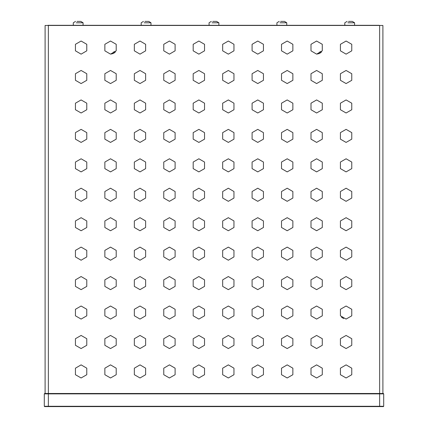 <?xml version="1.0" encoding="UTF-8"?>
<svg xmlns="http://www.w3.org/2000/svg" width="428" height="428" viewBox="0 0 428 428"><rect width="100%" height="100%" fill="white"/><g stroke="black" fill="none" stroke-linecap="round" stroke-linejoin="round"><path stroke-width="0.64" d="M47.979 25.487L48.797 25.487M379.203 25.487L380.021 25.487M48.391 393.514L48.391 25.487L379.609 25.487L379.609 393.84L48.391 393.84L48.391 406.274L383.702 406.274L383.702 393.84L379.609 393.84L379.609 393.514L383.376 393.514L379.609 393.514L379.609 25.487L382.883 25.487L382.883 393.514L382.883 25.487L48.391 25.487L48.391 393.514L379.609 393.514L44.624 393.514L48.391 393.514L48.391 406.274L44.298 406.274L383.702 406.274L383.376 406.6L44.624 406.6L48.391 406.6L48.391 406.274L48.391 406.6L383.376 406.6L383.702 406.274L383.702 393.84L44.298 393.84L48.391 393.84L48.391 393.514L45.117 393.514L45.117 25.487L48.391 25.487L45.117 25.487L45.117 393.514M348.713 21.4L352.367 21.4L348.713 21.4M280.832 21.4L284.486 21.4L280.832 21.4M212.951 21.4L216.605 21.4L212.951 21.4M145.071 21.4L148.73 21.4L145.071 21.4M77.195 21.4L80.849 21.4L77.195 21.4M47.979 25.327L48.797 25.327L47.979 25.327M379.203 25.327L48.797 25.327M379.609 406.274L379.609 393.84L379.609 406.274M228.311 171.879L233.977 168.611L233.977 162.068L228.311 158.799L222.646 162.068L222.646 168.611L228.311 171.879L233.977 168.611L233.977 162.068L228.311 158.799L222.646 162.068L222.646 168.611L228.311 171.879M257.752 171.879L263.418 168.611L263.418 162.068L257.752 158.799L252.087 162.068L252.087 168.611L257.752 171.879L263.418 168.611L263.418 162.068L257.752 158.799L252.087 162.068L252.087 168.611L257.752 171.879M287.199 171.879L292.864 168.611L292.864 162.068L287.199 158.799L281.528 162.068L281.528 168.611L287.199 171.879L292.864 168.611L292.864 162.068L287.199 158.799L281.528 162.068L281.528 168.611L287.199 171.879M316.64 171.879L322.305 168.611L322.305 162.068L316.64 158.799L310.974 162.068L310.974 168.611L316.64 171.879L322.305 168.611L322.305 162.068L316.64 158.799L310.974 162.068L310.974 168.611L316.64 171.879M169.429 201.326L175.095 198.052L175.095 191.509L169.429 188.24L163.764 191.509L163.764 198.052L169.429 201.326L175.095 198.052L175.095 191.509L169.429 188.24L163.764 191.509L163.764 198.052L169.429 201.326M139.988 201.326L145.654 198.052L145.654 191.509L139.988 188.24L134.322 191.509L134.322 198.052L139.988 201.326L145.654 198.052L145.654 191.509L139.988 188.24L134.322 191.509L134.322 198.052L139.988 201.326M110.542 201.326L116.213 198.052L116.213 191.509L110.542 188.24L104.876 191.509L104.876 198.052L110.542 201.326L116.213 198.052L116.213 191.509L110.542 188.24L104.876 191.509L104.876 198.052L110.542 201.326M346.081 171.879L351.746 168.611L351.746 162.068L346.081 158.799L340.415 162.068L340.415 168.611L346.081 171.879L351.746 168.611L351.746 162.068L346.081 158.799L340.415 162.068L340.415 168.611L346.081 171.879M198.87 171.879L204.536 168.611L204.536 162.068L198.87 158.799L193.205 162.068L193.205 168.611L198.87 171.879L204.536 168.611L204.536 162.068L198.87 158.799L193.205 162.068L193.205 168.611L198.87 171.879M169.429 171.879L175.095 168.611L175.095 162.068L169.429 158.799L163.764 162.068L163.764 168.611L169.429 171.879L175.095 168.611L175.095 162.068L169.429 158.799L163.764 162.068L163.764 168.611L169.429 171.879M139.988 171.879L145.654 168.611L145.654 162.068L139.988 158.799L134.322 162.068L134.322 168.611L139.988 171.879L145.654 168.611L145.654 162.068L139.988 158.799L134.322 162.068L134.322 168.611L139.988 171.879M110.542 171.879L116.213 168.611L116.213 162.068L110.542 158.799L104.876 162.068L104.876 168.611L110.542 171.879L116.213 168.611L116.213 162.068L110.542 158.799L104.876 162.068L104.876 168.611L110.542 171.879M346.081 142.438L351.746 139.17L351.746 132.627L346.081 129.352L340.415 132.627L340.415 139.17L346.081 142.438L351.746 139.17L351.746 132.627L346.081 129.352L340.415 132.627L340.415 139.17L346.081 142.438M316.64 142.438L322.305 139.17L322.305 132.627L316.64 129.352L310.974 132.627L310.974 139.17L316.64 142.438L322.305 139.17L322.305 132.627L316.64 129.352L310.974 132.627L310.974 139.17L316.64 142.438M287.199 142.438L292.864 139.17L292.864 132.627L287.199 129.352L281.528 132.627L281.528 139.17L287.199 142.438L292.864 139.17L292.864 132.627L287.199 129.352L281.528 132.627L281.528 139.17L287.199 142.438M257.752 142.438L263.418 139.17L263.418 132.627L257.752 129.352L252.087 132.627L252.087 139.17L257.752 142.438L263.418 139.17L263.418 132.627L257.752 129.352L252.087 132.627L252.087 139.17L257.752 142.438M169.429 230.767L175.095 227.493L175.095 220.95L169.429 217.681L163.764 220.95L163.764 227.493L169.429 230.767L175.095 227.493L175.095 220.95L169.429 217.681L163.764 220.95L163.764 227.493L169.429 230.767M198.87 230.767L204.536 227.493L204.536 220.95L198.87 217.681L193.205 220.95L193.205 227.493L198.87 230.767L204.536 227.493L204.536 220.95L198.87 217.681L193.205 220.95L193.205 227.493L198.87 230.767M228.311 230.767L233.977 227.493L233.977 220.95L228.311 217.681L222.646 220.95L222.646 227.493L228.311 230.767L233.977 227.493L233.977 220.95L228.311 217.681L222.646 220.95L222.646 227.493L228.311 230.767M257.752 230.767L263.418 227.493L263.418 220.95L257.752 217.681L252.087 220.95L252.087 227.493L257.752 230.767L263.418 227.493L263.418 220.95L257.752 217.681L252.087 220.95L252.087 227.493L257.752 230.767M110.542 260.208L116.213 256.934L116.213 250.396L110.542 247.122L104.876 250.396L104.876 256.934L110.542 260.208L116.213 256.934L116.213 250.396L110.542 247.122L104.876 250.396L104.876 256.934L110.542 260.208M346.081 230.767L351.746 227.493L351.746 220.95L346.081 217.681L340.415 220.95L340.415 227.493L346.081 230.767L351.746 227.493L351.746 220.95L346.081 217.681L340.415 220.95L340.415 227.493L346.081 230.767M316.64 230.767L322.305 227.493L322.305 220.95L316.64 217.681L310.974 220.95L310.974 227.493L316.64 230.767L322.305 227.493L322.305 220.95L316.64 217.681L310.974 220.95L310.974 227.493L316.64 230.767M287.199 230.767L292.864 227.493L292.864 220.95L287.199 217.681L281.528 220.95L281.528 227.493L287.199 230.767L292.864 227.493L292.864 220.95L287.199 217.681L281.528 220.95L281.528 227.493L287.199 230.767M198.87 201.326L204.536 198.052L204.536 191.509L198.87 188.24L193.205 191.509L193.205 198.052L198.87 201.326L204.536 198.052L204.536 191.509L198.87 188.24L193.205 191.509L193.205 198.052L198.87 201.326M228.311 201.326L233.977 198.052L233.977 191.509L228.311 188.24L222.646 191.509L222.646 198.052L228.311 201.326L233.977 198.052L233.977 191.509L228.311 188.24L222.646 191.509L222.646 198.052L228.311 201.326M257.752 201.326L263.418 198.052L263.418 191.509L257.752 188.24L252.087 191.509L252.087 198.052L257.752 201.326L263.418 198.052L263.418 191.509L257.752 188.24L252.087 191.509L252.087 198.052L257.752 201.326M287.199 201.326L292.864 198.052L292.864 191.509L287.199 188.24L281.528 191.509L281.528 198.052L287.199 201.326L292.864 198.052L292.864 191.509L287.199 188.24L281.528 191.509L281.528 198.052L287.199 201.326M316.64 201.326L322.305 198.052L322.305 191.509L316.64 188.24L310.974 191.509L310.974 198.052L316.64 201.326L322.305 198.052L322.305 191.509L316.64 188.24L310.974 191.509L310.974 198.052L316.64 201.326M346.081 201.326L351.746 198.052L351.746 191.509L346.081 188.24L340.415 191.509L340.415 198.052L346.081 201.326L351.746 198.052L351.746 191.509L346.081 188.24L340.415 191.509L340.415 198.052L346.081 201.326M110.542 230.767L116.213 227.493L116.213 220.95L110.542 217.681L104.876 220.95L104.876 227.493L110.542 230.767L116.213 227.493L116.213 220.95L110.542 217.681L104.876 220.95L104.876 227.493L110.542 230.767M139.988 230.767L145.654 227.493L145.654 220.95L139.988 217.681L134.322 220.95L134.322 227.493L139.988 230.767L145.654 227.493L145.654 220.95L139.988 217.681L134.322 220.95L134.322 227.493L139.988 230.767M169.429 83.556L175.095 80.282L175.095 73.739L169.429 70.47L163.764 73.739L163.764 80.282L169.429 83.556L175.095 80.282L175.095 73.739L169.429 70.47L163.764 73.739L163.764 80.282L169.429 83.556M139.988 83.556L145.654 80.282L145.654 73.739L139.988 70.47L134.322 73.739L134.322 80.282L139.988 83.556L145.654 80.282L145.654 73.739L139.988 70.47L134.322 73.739L134.322 80.282L139.988 83.556M110.542 83.556L116.213 80.282L116.213 73.739L110.542 70.47L104.876 73.739L104.876 80.282L110.542 83.556L116.213 80.282L116.213 73.739L110.542 70.47L104.876 73.739L104.876 80.282L110.542 83.556M346.081 54.115L351.746 50.841L351.746 44.298L346.081 41.029L340.415 44.298L340.415 50.841L346.081 54.115L351.746 50.841L351.746 44.298L346.081 41.029L340.415 44.298L340.415 50.841L346.081 54.115M198.87 83.556L204.536 80.282L204.536 73.739L198.87 70.47L193.205 73.739L193.205 80.282L198.87 83.556L204.536 80.282L204.536 73.739L198.87 70.47L193.205 73.739L193.205 80.282L198.87 83.556M228.311 83.556L233.977 80.282L233.977 73.739L228.311 70.47L222.646 73.739L222.646 80.282L228.311 83.556L233.977 80.282L233.977 73.739L228.311 70.47L222.646 73.739L222.646 80.282L228.311 83.556M257.752 83.556L263.418 80.282L263.418 73.739L257.752 70.47L252.087 73.739L252.087 80.282L257.752 83.556L263.418 80.282L263.418 73.739L257.752 70.47L252.087 73.739L252.087 80.282L257.752 83.556M287.199 83.556L292.864 80.282L292.864 73.739L287.199 70.47L281.528 73.739L281.528 80.282L287.199 83.556L292.864 80.282L292.864 73.739L287.199 70.47L281.528 73.739L281.528 80.282L287.199 83.556M316.64 54.115L322.305 50.841L322.305 44.298L316.64 41.029L310.974 44.298L310.974 50.841L316.64 54.115L322.305 50.841L322.305 44.298L316.64 41.029L310.974 44.298L310.974 50.841L316.64 54.115M287.199 54.115L292.864 50.841L292.864 44.298L287.199 41.029L281.528 44.298L281.528 50.841L287.199 54.115L292.864 50.841L292.864 44.298L287.199 41.029L281.528 44.298L281.528 50.841L287.199 54.115M257.752 54.115L263.418 50.841L263.418 44.298L257.752 41.029L252.087 44.298L252.087 50.841L257.752 54.115L263.418 50.841L263.418 44.298L257.752 41.029L252.087 44.298L252.087 50.841L257.752 54.115M228.311 54.115L233.977 50.841L233.977 44.298L228.311 41.029L222.646 44.298L222.646 50.841L228.311 54.115L233.977 50.841L233.977 44.298L228.311 41.029L222.646 44.298L222.646 50.841L228.311 54.115M198.87 54.115L204.536 50.841L204.536 44.298L198.87 41.029L193.205 44.298L193.205 50.841L198.87 54.115L204.536 50.841L204.536 44.298L198.87 41.029L193.205 44.298L193.205 50.841L198.87 54.115M169.429 54.115L175.095 50.841L175.095 44.298L169.429 41.029L163.764 44.298L163.764 50.841L169.429 54.115L175.095 50.841L175.095 44.298L169.429 41.029L163.764 44.298L163.764 50.841L169.429 54.115M139.988 54.115L145.654 50.841L145.654 44.298L139.988 41.029L134.322 44.298L134.322 50.841L139.988 54.115L145.654 50.841L145.654 44.298L139.988 41.029L134.322 44.298L134.322 50.841L139.988 54.115M110.542 54.115L116.213 50.841L116.213 44.298L110.542 41.029L104.876 44.298L104.876 50.841L110.542 54.115L116.213 50.841L116.213 44.298L110.542 41.029L104.876 44.298L104.876 50.841L110.542 54.115M110.542 142.438L116.213 139.17L116.213 132.627L110.542 129.352L104.876 132.627L104.876 139.17L110.542 142.438L116.213 139.17L116.213 132.627L110.542 129.352L104.876 132.627L104.876 139.17L110.542 142.438M346.081 112.997L351.746 109.728L351.746 103.185L346.081 99.911L340.415 103.185L340.415 109.728L346.081 112.997L351.746 109.728L351.746 103.185L346.081 99.911L340.415 103.185L340.415 109.728L346.081 112.997M316.64 112.997L322.305 109.728L322.305 103.185L316.64 99.911L310.974 103.185L310.974 109.728L316.64 112.997L322.305 109.728L322.305 103.185L316.64 99.911L310.974 103.185L310.974 109.728L316.64 112.997M287.199 112.997L292.864 109.728L292.864 103.185L287.199 99.911L281.528 103.185L281.528 109.728L287.199 112.997L292.864 109.728L292.864 103.185L287.199 99.911L281.528 103.185L281.528 109.728L287.199 112.997M139.988 142.438L145.654 139.17L145.654 132.627L139.988 129.352L134.322 132.627L134.322 139.17L139.988 142.438L145.654 139.17L145.654 132.627L139.988 129.352L134.322 132.627L134.322 139.17L139.988 142.438M169.429 142.438L175.095 139.17L175.095 132.627L169.429 129.352L163.764 132.627L163.764 139.17L169.429 142.438L175.095 139.17L175.095 132.627L169.429 129.352L163.764 132.627L163.764 139.17L169.429 142.438M198.87 142.438L204.536 139.17L204.536 132.627L198.87 129.352L193.205 132.627L193.205 139.17L198.87 142.438L204.536 139.17L204.536 132.627L198.87 129.352L193.205 132.627L193.205 139.17L198.87 142.438M228.311 142.438L233.977 139.17L233.977 132.627L228.311 129.352L222.646 132.627L222.646 139.17L228.311 142.438L233.977 139.17L233.977 132.627L228.311 129.352L222.646 132.627L222.646 139.17L228.311 142.438M316.64 83.556L322.305 80.282L322.305 73.739L316.64 70.47L310.974 73.739L310.974 80.282L316.64 83.556L322.305 80.282L322.305 73.739L316.64 70.47L310.974 73.739L310.974 80.282L316.64 83.556M346.081 83.556L351.746 80.282L351.746 73.739L346.081 70.47L340.415 73.739L340.415 80.282L346.081 83.556L351.746 80.282L351.746 73.739L346.081 70.47L340.415 73.739L340.415 80.282L346.081 83.556M110.542 112.997L116.213 109.728L116.213 103.185L110.542 99.911L104.876 103.185L104.876 109.728L110.542 112.997L116.213 109.728L116.213 103.185L110.542 99.911L104.876 103.185L104.876 109.728L110.542 112.997M139.988 112.997L145.654 109.728L145.654 103.185L139.988 99.911L134.322 103.185L134.322 109.728L139.988 112.997L145.654 109.728L145.654 103.185L139.988 99.911L134.322 103.185L134.322 109.728L139.988 112.997M169.429 112.997L175.095 109.728L175.095 103.185L169.429 99.911L163.764 103.185L163.764 109.728L169.429 112.997L175.095 109.728L175.095 103.185L169.429 99.911L163.764 103.185L163.764 109.728L169.429 112.997M198.87 112.997L204.536 109.728L204.536 103.185L198.87 99.911L193.205 103.185L193.205 109.728L198.87 112.997L204.536 109.728L204.536 103.185L198.87 99.911L193.205 103.185L193.205 109.728L198.87 112.997M228.311 112.997L233.977 109.728L233.977 103.185L228.311 99.911L222.646 103.185L222.646 109.728L228.311 112.997L233.977 109.728L233.977 103.185L228.311 99.911L222.646 103.185L222.646 109.728L228.311 112.997M257.752 112.997L263.418 109.728L263.418 103.185L257.752 99.911L252.087 103.185L252.087 109.728L257.752 112.997L263.418 109.728L263.418 103.185L257.752 99.911L252.087 103.185L252.087 109.728L257.752 112.997M81.101 171.879L86.766 168.611L86.766 162.068L81.101 158.799L75.435 162.068L75.435 168.611L81.101 171.879L86.766 168.611L86.766 162.068L81.101 158.799L75.435 162.068L75.435 168.611L81.101 171.879M81.101 142.438L86.766 139.17L86.766 132.627L81.101 129.352L75.435 132.627L75.435 139.17L81.101 142.438L86.766 139.17L86.766 132.627L81.101 129.352L75.435 132.627L75.435 139.17L81.101 142.438M81.101 112.997L86.766 109.728L86.766 103.185L81.101 99.911L75.435 103.185L75.435 109.728L81.101 112.997L86.766 109.728L86.766 103.185L81.101 99.911L75.435 103.185L75.435 109.728L81.101 112.997M81.101 83.556L86.766 80.282L86.766 73.739L81.101 70.47L75.435 73.739L75.435 80.282L81.101 83.556L86.766 80.282L86.766 73.739L81.101 70.47L75.435 73.739L75.435 80.282L81.101 83.556M346.081 377.978L351.746 374.703L351.746 368.16L346.081 364.891L340.415 368.16L340.415 374.703L346.081 377.978L351.746 374.703L351.746 368.16L346.081 364.891L340.415 368.16L340.415 374.703L346.081 377.978M316.64 377.978L322.305 374.703L322.305 368.16L316.64 364.891L310.974 368.16L310.974 374.703L316.64 377.978L322.305 374.703L322.305 368.16L316.64 364.891L310.974 368.16L310.974 374.703L316.64 377.978M287.199 377.978L292.864 374.703L292.864 368.16L287.199 364.891L281.528 368.16L281.528 374.703L287.199 377.978L292.864 374.703L292.864 368.16L287.199 364.891L281.528 368.16L281.528 374.703L287.199 377.978M257.752 377.978L263.418 374.703L263.418 368.16L257.752 364.891L252.087 368.16L252.087 374.703L257.752 377.978L263.418 374.703L263.418 368.16L257.752 364.891L252.087 368.16L252.087 374.703L257.752 377.978M110.542 377.978L116.213 374.703L116.213 368.16L110.542 364.891L104.876 368.16L104.876 374.703L110.542 377.978L116.213 374.703L116.213 368.16L110.542 364.891L104.876 368.16L104.876 374.703L110.542 377.978M346.081 348.531L351.746 345.262L351.746 338.719L346.081 335.45L340.415 338.719L340.415 345.262L346.081 348.531L351.746 345.262L351.746 338.719L346.081 335.45L340.415 338.719L340.415 345.262L346.081 348.531M316.64 348.531L322.305 345.262L322.305 338.719L316.64 335.45L310.974 338.719L310.974 345.262L316.64 348.531L322.305 345.262L322.305 338.719L316.64 335.45L310.974 338.719L310.974 345.262L316.64 348.531M287.199 348.531L292.864 345.262L292.864 338.719L287.199 335.45L281.528 338.719L281.528 345.262L287.199 348.531L292.864 345.262L292.864 338.719L287.199 335.45L281.528 338.719L281.528 345.262L287.199 348.531M139.988 377.978L145.654 374.703L145.654 368.16L139.988 364.891L134.322 368.16L134.322 374.703L139.988 377.978L145.654 374.703L145.654 368.16L139.988 364.891L134.322 368.16L134.322 374.703L139.988 377.978M169.429 377.978L175.095 374.703L175.095 368.16L169.429 364.891L163.764 368.16L163.764 374.703L169.429 377.978L175.095 374.703L175.095 368.16L169.429 364.891L163.764 368.16L163.764 374.703L169.429 377.978M198.87 377.978L204.536 374.703L204.536 368.16L198.87 364.891L193.205 368.16L193.205 374.703L198.87 377.978L204.536 374.703L204.536 368.16L198.87 364.891L193.205 368.16L193.205 374.703L198.87 377.978M228.311 377.978L233.977 374.703L233.977 368.16L228.311 364.891L222.646 368.16L222.646 374.703L228.311 377.978L233.977 374.703L233.977 368.16L228.311 364.891L222.646 368.16L222.646 374.703L228.311 377.978M81.101 201.326L86.766 198.052L86.766 191.509L81.101 188.24L75.435 191.509L75.435 198.052L81.101 201.326L86.766 198.052L86.766 191.509L81.101 188.24L75.435 191.509L75.435 198.052L81.101 201.326M81.101 230.767L86.766 227.493L86.766 220.95L81.101 217.681L75.435 220.95L75.435 227.493L81.101 230.767L86.766 227.493L86.766 220.95L81.101 217.681L75.435 220.95L75.435 227.493L81.101 230.767M81.101 260.208L86.766 256.934L86.766 250.396L81.101 247.122L75.435 250.396L75.435 256.934L81.101 260.208L86.766 256.934L86.766 250.396L81.101 247.122L75.435 250.396L75.435 256.934L81.101 260.208M81.101 289.649L86.766 286.38L86.766 279.837L81.101 276.563L75.435 279.837L75.435 286.38L81.101 289.649L86.766 286.38L86.766 279.837L81.101 276.563L75.435 279.837L75.435 286.38L81.101 289.649M81.101 319.09L86.766 315.821L86.766 309.278L81.101 306.004L75.435 309.278L75.435 315.821L81.101 319.09L86.766 315.821L86.766 309.278L81.101 306.004L75.435 309.278L75.435 315.821L81.101 319.09M81.101 348.531L86.766 345.262L86.766 338.719L81.101 335.45L75.435 338.719L75.435 345.262L81.101 348.531L86.766 345.262L86.766 338.719L81.101 335.45L75.435 338.719L75.435 345.262L81.101 348.531M81.101 377.978L86.766 374.703L86.766 368.16L81.101 364.891L75.435 368.16L75.435 374.703L81.101 377.978L86.766 374.703L86.766 368.16L81.101 364.891L75.435 368.16L75.435 374.703L81.101 377.978M139.988 260.208L145.654 256.934L145.654 250.396L139.988 247.122L134.322 250.396L134.322 256.934L139.988 260.208L145.654 256.934L145.654 250.396L139.988 247.122L134.322 250.396L134.322 256.934L139.988 260.208M169.429 260.208L175.095 256.934L175.095 250.396L169.429 247.122L163.764 250.396L163.764 256.934L169.429 260.208L175.095 256.934L175.095 250.396L169.429 247.122L163.764 250.396L163.764 256.934L169.429 260.208M198.87 260.208L204.536 256.934L204.536 250.396L198.87 247.122L193.205 250.396L193.205 256.934L198.87 260.208L204.536 256.934L204.536 250.396L198.87 247.122L193.205 250.396L193.205 256.934L198.87 260.208M228.311 260.208L233.977 256.934L233.977 250.396L228.311 247.122L222.646 250.396L222.646 256.934L228.311 260.208L233.977 256.934L233.977 250.396L228.311 247.122L222.646 250.396L222.646 256.934L228.311 260.208M257.752 260.208L263.418 256.934L263.418 250.396L257.752 247.122L252.087 250.396L252.087 256.934L257.752 260.208L263.418 256.934L263.418 250.396L257.752 247.122L252.087 250.396L252.087 256.934L257.752 260.208M287.199 260.208L292.864 256.934L292.864 250.396L287.199 247.122L281.528 250.396L281.528 256.934L287.199 260.208L292.864 256.934L292.864 250.396L287.199 247.122L281.528 250.396L281.528 256.934L287.199 260.208M316.64 260.208L322.305 256.934L322.305 250.396L316.64 247.122L310.974 250.396L310.974 256.934L316.64 260.208L322.305 256.934L322.305 250.396L316.64 247.122L310.974 250.396L310.974 256.934L316.64 260.208M346.081 260.208L351.746 256.934L351.746 250.396L346.081 247.122L340.415 250.396L340.415 256.934L346.081 260.208L351.746 256.934L351.746 250.396L346.081 247.122L340.415 250.396L340.415 256.934L346.081 260.208M110.542 289.649L116.213 286.38L116.213 279.837L110.542 276.563L104.876 279.837L104.876 286.38L110.542 289.649L116.213 286.38L116.213 279.837L110.542 276.563L104.876 279.837L104.876 286.38L110.542 289.649M139.988 289.649L145.654 286.38L145.654 279.837L139.988 276.563L134.322 279.837L134.322 286.38L139.988 289.649L145.654 286.38L145.654 279.837L139.988 276.563L134.322 279.837L134.322 286.38L139.988 289.649M169.429 289.649L175.095 286.38L175.095 279.837L169.429 276.563L163.764 279.837L163.764 286.38L169.429 289.649L175.095 286.38L175.095 279.837L169.429 276.563L163.764 279.837L163.764 286.38L169.429 289.649M198.87 289.649L204.536 286.38L204.536 279.837L198.87 276.563L193.205 279.837L193.205 286.38L198.87 289.649L204.536 286.38L204.536 279.837L198.87 276.563L193.205 279.837L193.205 286.38L198.87 289.649M228.311 289.649L233.977 286.38L233.977 279.837L228.311 276.563L222.646 279.837L222.646 286.38L228.311 289.649L233.977 286.38L233.977 279.837L228.311 276.563L222.646 279.837L222.646 286.38L228.311 289.649M257.752 289.649L263.418 286.38L263.418 279.837L257.752 276.563L252.087 279.837L252.087 286.38L257.752 289.649L263.418 286.38L263.418 279.837L257.752 276.563L252.087 279.837L252.087 286.38L257.752 289.649M287.199 289.649L292.864 286.38L292.864 279.837L287.199 276.563L281.528 279.837L281.528 286.38L287.199 289.649L292.864 286.38L292.864 279.837L287.199 276.563L281.528 279.837L281.528 286.38L287.199 289.649M316.64 289.649L322.305 286.38L322.305 279.837L316.64 276.563L310.974 279.837L310.974 286.38L316.64 289.649L322.305 286.38L322.305 279.837L316.64 276.563L310.974 279.837L310.974 286.38L316.64 289.649M316.64 319.09L322.305 315.821L322.305 309.278L316.64 306.004L310.974 309.278L310.974 315.821L316.64 319.09L322.305 315.821L322.305 309.278L316.64 306.004L310.974 309.278L310.974 315.821L316.64 319.09M346.081 319.09L351.746 315.821L351.746 309.278L346.081 306.004L340.415 309.278L340.415 315.821L346.081 319.09L351.746 315.821L351.746 309.278L346.081 306.004L340.415 309.278L340.415 315.821L346.081 319.09M110.542 348.531L116.213 345.262L116.213 338.719L110.542 335.45L104.876 338.719L104.876 345.262L110.542 348.531L116.213 345.262L116.213 338.719L110.542 335.45L104.876 338.719L104.876 345.262L110.542 348.531M139.988 348.531L145.654 345.262L145.654 338.719L139.988 335.45L134.322 338.719L134.322 345.262L139.988 348.531L145.654 345.262L145.654 338.719L139.988 335.45L134.322 338.719L134.322 345.262L139.988 348.531M169.429 348.531L175.095 345.262L175.095 338.719L169.429 335.45L163.764 338.719L163.764 345.262L169.429 348.531L175.095 345.262L175.095 338.719L169.429 335.45L163.764 338.719L163.764 345.262L169.429 348.531M198.87 348.531L204.536 345.262L204.536 338.719L198.87 335.45L193.205 338.719L193.205 345.262L198.87 348.531L204.536 345.262L204.536 338.719L198.87 335.45L193.205 338.719L193.205 345.262L198.87 348.531M228.311 348.531L233.977 345.262L233.977 338.719L228.311 335.45L222.646 338.719L222.646 345.262L228.311 348.531L233.977 345.262L233.977 338.719L228.311 335.45L222.646 338.719L222.646 345.262L228.311 348.531M257.752 348.531L263.418 345.262L263.418 338.719L257.752 335.45L252.087 338.719L252.087 345.262L257.752 348.531L263.418 345.262L263.418 338.719L257.752 335.45L252.087 338.719L252.087 345.262L257.752 348.531M169.429 319.09L175.095 315.821L175.095 309.278L169.429 306.004L163.764 309.278L163.764 315.821L169.429 319.09L175.095 315.821L175.095 309.278L169.429 306.004L163.764 309.278L163.764 315.821L169.429 319.09M139.988 319.09L145.654 315.821L145.654 309.278L139.988 306.004L134.322 309.278L134.322 315.821L139.988 319.09L145.654 315.821L145.654 309.278L139.988 306.004L134.322 309.278L134.322 315.821L139.988 319.09M110.542 319.09L116.213 315.821L116.213 309.278L110.542 306.004L104.876 309.278L104.876 315.821L110.542 319.09L116.213 315.821L116.213 309.278L110.542 306.004L104.876 309.278L104.876 315.821L110.542 319.09M346.081 289.649L351.746 286.38L351.746 279.837L346.081 276.563L340.415 279.837L340.415 286.38L346.081 289.649L351.746 286.38L351.746 279.837L346.081 276.563L340.415 279.837L340.415 286.38L346.081 289.649M198.87 319.09L204.536 315.821L204.536 309.278L198.87 306.004L193.205 309.278L193.205 315.821L198.87 319.09L204.536 315.821L204.536 309.278L198.87 306.004L193.205 309.278L193.205 315.821L198.87 319.09M228.311 319.09L233.977 315.821L233.977 309.278L228.311 306.004L222.646 309.278L222.646 315.821L228.311 319.09L233.977 315.821L233.977 309.278L228.311 306.004L222.646 309.278L222.646 315.821L228.311 319.09M257.752 319.09L263.418 315.821L263.418 309.278L257.752 306.004L252.087 309.278L252.087 315.821L257.752 319.09L263.418 315.821L263.418 309.278L257.752 306.004L252.087 309.278L252.087 315.821L257.752 319.09M287.199 319.09L292.864 315.821L292.864 309.278L287.199 306.004L281.528 309.278L281.528 315.821L287.199 319.09L292.864 315.821L292.864 309.278L287.199 306.004L281.528 309.278L281.528 315.821L287.199 319.09M81.101 54.115L86.766 50.841L86.766 44.298L81.101 41.029L75.435 44.298L75.435 50.841L81.101 54.115L86.766 50.841L86.766 44.298L81.101 41.029L75.435 44.298L75.435 50.841L81.101 54.115M343.743 318.662L341.416 317.137M111.473 54.046L114.223 51.66L111.473 54.046L114.223 51.66L111.473 54.046L114.223 51.66L111.473 54.046L114.223 51.66L111.473 54.046L114.223 51.66L115.421 51.932M317.565 54.046L320.321 51.66L317.565 54.046L320.321 51.66L317.565 54.046L320.321 51.66L317.565 54.046L320.321 51.66L317.565 54.046L320.321 51.66L321.519 51.932M44.298 406.274L44.298 393.84L44.624 393.514L44.298 393.84L44.298 406.274L44.624 406.6L44.298 406.274M383.702 393.84L383.376 393.514L383.702 393.84M320.545 52.821L318.844 53.73L320.545 52.821M321.144 52.312L319.609 52.093L317.908 53.987L319.609 52.093L321.144 52.312M114.453 52.821L112.751 53.73L114.453 52.821M115.052 52.312L113.511 52.093L111.81 53.987L113.511 52.093L115.052 52.312M347.841 22.796L354.625 22.78L352.367 21.4L354.625 22.78L354.625 25.327L354.625 22.78L347.841 22.796M349.312 21.4L348.494 21.4L349.312 21.4M279.96 22.796L286.744 22.78L284.486 21.4L286.744 22.78L286.744 25.327L286.744 22.78L279.96 22.796M281.431 21.4L280.618 21.4L281.431 21.4M212.079 22.796L218.869 22.78L216.605 21.4L218.869 22.78L218.869 25.327L218.869 22.78L212.079 22.796M213.551 21.4L212.737 21.4L213.551 21.4M144.199 22.796L150.988 22.78L148.73 21.4L150.988 22.78L150.988 25.327L150.988 22.78L144.199 22.796M145.675 21.4L144.857 21.4L145.675 21.4M76.318 22.796L83.107 22.78L80.849 21.4L83.107 22.78L83.107 25.327L83.107 22.78L76.318 22.796M77.794 21.4L76.976 21.4L77.794 21.4M44.624 393.514L44.298 393.84L44.624 393.514M383.376 406.6L383.702 406.274L383.376 406.6M321.278 52.184L320.454 51.991L321.278 52.184M115.186 52.184L114.362 51.991L115.186 52.184M344.813 22.791L344.813 25.327L344.813 22.791L347.081 21.4L344.813 22.791M276.932 22.791L276.932 25.327L276.932 22.791L279.2 21.4L276.932 22.791M209.051 22.791L209.051 25.327L209.051 22.791L211.325 21.4L209.051 22.791M141.17 22.791L141.17 25.327L141.17 22.791L143.444 21.4L141.17 22.791M73.29 22.791L73.29 25.327L73.29 22.791L75.563 21.4L73.29 22.791"/></g></svg>
